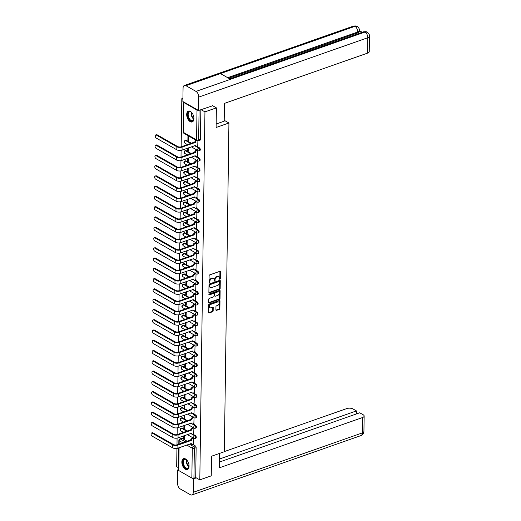 <?xml version="1.0" encoding="UTF-8"?>
<svg xmlns="http://www.w3.org/2000/svg" width="521" height="521" viewBox="0 0 521 521"><rect width="100%" height="100%" fill="white"/><g stroke="black" fill="none" stroke-linecap="round" stroke-linejoin="round"><path stroke-width="0.78" d="M219.51 278.917A0.508 0.352 119.7 0 0 220.305 278.644L220.396 271.773A0.723 0.501 119.7 0 0 219.842 271.324L209.683 274.893A0.723 0.501 119.7 0 0 209.11 275.733L209.019 282.603A0.508 0.352 119.7 0 0 209.344 282.063L209.357 281.177L209.82 281.438A2.318 1.602 119.7 0 1 211.656 278.735L212.503 278.435A2.318 1.602 119.7 0 1 213.623 278.494A2.318 1.602 119.7 0 1 214.274 279.875L214.261 280.76A0.508 0.352 119.7 0 0 215.056 280.487L215.069 279.595A2.318 1.602 119.7 0 1 216.899 276.892L217.745 276.592A2.318 1.602 119.7 0 1 218.866 276.651A2.318 1.602 119.7 0 1 219.523 278.032L219.51 278.917A0.508 0.352 119.7 0 0 219.842 278.377L219.934 271.506A0.723 0.501 119.7 0 0 219.908 271.304M209.019 282.603A0.508 0.352 119.7 0 0 209.807 282.33L209.82 281.438M214.261 280.78A0.508 0.352 119.7 0 0 214.593 280.22L214.606 279.334L215.069 279.595M187.391 431.017L182.278 428.099A1.478 0.834 -109.4 0 0 181.77 428.021L181.139 428.242A1.478 0.834 70.6 0 1 181.647 428.321L186.759 431.238M187.534 420.74L182.422 417.822A1.478 0.834 -109.4 0 0 181.914 417.744L181.282 417.966A1.478 0.834 70.6 0 1 181.79 418.044L186.902 420.961M187.677 410.463L182.565 407.546A1.478 0.834 -109.4 0 0 182.057 407.468L181.425 407.689A1.478 0.834 70.6 0 1 181.933 407.767L187.046 410.685M187.82 400.187L182.708 397.269A1.478 0.834 -109.4 0 0 182.2 397.191L181.569 397.412A1.478 0.834 70.6 0 1 182.076 397.49L187.189 400.408M187.964 389.91L182.851 386.992A1.478 0.834 -109.4 0 0 182.343 386.914L181.712 387.136A1.478 0.834 70.6 0 1 182.22 387.214L187.332 390.131M188.107 379.633L182.995 376.716A1.478 0.834 -109.4 0 0 182.487 376.637L181.855 376.859A1.478 0.834 70.6 0 1 182.363 376.937L187.475 379.855M188.25 369.356L183.138 366.439A1.478 0.834 -109.4 0 0 182.63 366.361L181.998 366.582A1.478 0.834 70.6 0 1 182.506 366.66L187.619 369.578M188.394 359.08L183.281 356.162A1.478 0.834 -109.4 0 0 182.773 356.084L182.142 356.305A1.478 0.834 70.6 0 1 182.65 356.384L187.762 359.301M188.537 348.803L183.425 345.885A1.478 0.834 -109.4 0 0 182.917 345.807L182.285 346.029A1.478 0.834 70.6 0 1 182.793 346.107L187.905 349.024M188.68 338.526L183.568 335.609A1.478 0.834 -109.4 0 0 183.06 335.531L182.428 335.752A1.478 0.834 70.6 0 1 182.936 335.83L188.048 338.748M188.823 328.25L183.711 325.332A1.478 0.834 -109.4 0 0 183.203 325.254L182.571 325.475A1.478 0.834 70.6 0 1 183.079 325.553L188.192 328.471M188.967 317.973L183.854 315.055A1.478 0.834 -109.4 0 0 183.346 314.977L182.715 315.198A1.478 0.834 70.6 0 1 183.223 315.277L188.335 318.194M189.11 307.696L183.998 304.778A1.478 0.834 -109.4 0 0 183.49 304.7L182.858 304.922A1.478 0.834 70.6 0 1 183.366 305L188.478 307.918M189.253 297.413L184.141 294.502A1.478 0.834 -109.4 0 0 183.639 294.424L183.001 294.645A1.478 0.834 70.6 0 1 183.509 294.723L188.622 297.641M189.397 287.136L184.284 284.219A1.478 0.834 -109.4 0 0 183.783 284.147L183.145 284.368A1.478 0.834 70.6 0 1 183.653 284.446L188.765 287.364M189.54 276.859L184.434 273.942A1.478 0.834 -109.4 0 0 183.926 273.87L183.294 274.092A1.478 0.834 70.6 0 1 183.796 274.17L188.908 277.087M189.683 266.583L184.577 263.665A1.478 0.834 -109.4 0 0 184.069 263.593L183.438 263.815A1.478 0.834 70.6 0 1 183.939 263.893L189.051 266.811M189.826 256.306L184.721 253.388A1.478 0.834 -109.4 0 0 184.213 253.317L183.581 253.538A1.478 0.834 70.6 0 1 184.082 253.616L189.195 256.534M189.97 246.029L184.864 243.112A1.478 0.834 -109.4 0 0 184.356 243.04L183.724 243.261A1.478 0.834 70.6 0 1 184.232 243.333L189.338 246.251M190.113 235.752L185.007 232.835A1.478 0.834 -109.4 0 0 184.499 232.763L183.867 232.985A1.478 0.834 70.6 0 1 184.375 233.056L189.481 235.974M190.256 225.476L185.15 222.558A1.478 0.834 -109.4 0 0 184.642 222.487L184.011 222.708A1.478 0.834 70.6 0 1 184.519 222.78L189.624 225.697M190.399 215.199L185.294 212.281A1.478 0.834 -109.4 0 0 184.786 212.21L184.154 212.431A1.478 0.834 70.6 0 1 184.662 212.503L189.768 215.42M190.543 204.922L185.437 202.005A1.478 0.834 -109.4 0 0 184.929 201.933L184.297 202.155A1.478 0.834 70.6 0 1 184.805 202.226L189.911 205.144M190.693 194.646L185.58 191.728A1.478 0.834 -109.4 0 0 185.072 191.656L184.441 191.878A1.478 0.834 70.6 0 1 184.948 191.949L190.054 194.867M190.836 184.369L185.723 181.451A1.478 0.834 -109.4 0 0 185.215 181.38L184.584 181.601A1.478 0.834 70.6 0 1 185.092 181.673L190.198 184.59M190.979 174.092L185.867 171.175A1.478 0.834 -109.4 0 0 185.359 171.103L184.727 171.324A1.478 0.834 70.6 0 1 185.235 171.396L190.341 174.314M191.122 163.815L186.01 160.898A1.478 0.834 -109.4 0 0 185.502 160.826L184.87 161.048A1.478 0.834 70.6 0 1 185.378 161.119L190.491 164.037M191.266 153.539L186.153 150.621A1.478 0.834 -109.4 0 0 185.645 150.549L185.014 150.771A1.478 0.834 70.6 0 1 185.522 150.843L190.634 153.76M191.409 143.262L186.297 140.344A1.478 0.834 -109.4 0 0 185.789 140.273L185.157 140.494A1.478 0.834 70.6 0 1 185.665 140.566L190.777 143.483M193.916 118.58A5.757 3.25 -109.4 0 0 192.093 112.985A5.757 3.25 -109.4 0 0 188.4 111.09A5.757 3.25 -109.4 0 0 186.7 114.464A5.757 3.25 -109.4 0 0 188.524 120.058A5.757 3.25 -109.4 0 0 192.216 121.953A5.757 3.25 -109.4 0 0 193.916 118.58M189.064 466.152A5.757 3.25 -109.4 0 0 187.241 460.557A5.757 3.25 -109.4 0 0 183.548 458.662A5.757 3.25 -109.4 0 0 181.849 462.029A5.757 3.25 -109.4 0 0 183.672 467.624A5.757 3.25 -109.4 0 0 187.365 469.519A5.757 3.25 -109.4 0 0 189.064 466.152M215.909 309.93A0.723 0.501 119.7 0 0 216.462 310.379L219.308 309.376A0.723 0.501 119.7 0 0 219.882 308.53L219.992 300.904A0.723 0.501 119.7 0 0 219.439 300.454L209.279 304.023A0.723 0.501 119.7 0 0 208.706 304.863L208.602 312.496A0.723 0.501 119.7 0 0 209.155 312.945L212.594 311.734A0.723 0.501 119.7 0 0 213.167 310.894L213.213 307.624A0.723 0.501 119.7 0 0 212.659 307.175L210.953 307.774A1.934 1.342 119.7 0 1 210.015 307.729A1.934 1.342 119.7 0 1 209.559 305.977A1.934 1.342 119.7 0 1 210.998 304.316L217.687 301.972A1.934 1.342 119.7 0 1 218.625 302.017A1.934 1.342 119.7 0 1 219.08 303.769A1.934 1.342 119.7 0 1 217.641 305.43L216.528 305.82A0.723 0.501 119.7 0 0 215.955 306.667L215.909 309.93M212.47 105.626L216.384 107.86L216.111 127.495L228.927 122.995L224.343 451.72L211.519 456.22L211.246 475.855L199.81 479.874L204.948 111.878L201.034 109.644M216.384 107.86L204.948 111.878M219.595 289.266A0.723 0.501 119.7 0 0 220.168 288.426L220.272 280.793A0.723 0.501 119.7 0 0 219.719 280.344L209.559 283.912A0.723 0.501 119.7 0 0 208.986 284.753L208.882 292.385A0.723 0.501 119.7 0 0 209.435 292.835L219.595 289.266L219.133 289.005A0.723 0.501 119.7 0 0 219.706 288.159L219.81 280.526A0.723 0.501 119.7 0 0 219.777 280.324M220.129 290.848L220.025 298.474A0.723 0.501 119.7 0 1 219.452 299.321L209.292 302.89A0.723 0.501 119.7 0 1 208.739 302.44L208.784 299.178A0.723 0.501 119.7 0 1 209.357 298.331L213.48 296.885A0.723 0.501 119.7 0 0 214.053 296.039L214.079 293.87A0.723 0.501 119.7 0 0 213.525 293.427L209.24 294.932A0.508 0.352 119.7 0 1 209.253 294.026L219.575 290.399A0.723 0.501 119.7 0 1 220.129 290.848L219.667 290.581L219.562 298.214L220.025 298.474M182.135 438.376L180.351 439.001A1.478 0.834 70.6 0 0 179.843 438.923L181.627 438.298A1.478 0.834 70.6 0 1 182.135 438.376L187.247 441.294M192.646 444.374L195.225 445.846L193.441 446.471A1.478 0.834 70.6 0 1 194.346 448.32L193.929 478.161A1.478 0.664 -179.2 0 1 191.858 478.037L178.768 470.567A1.478 0.664 -179.2 0 1 178.442 470.137L178.755 447.845M182.923 98.293L181.822 98.677L181.145 146.85M181.1 150.361L181.002 157.127M180.956 160.637L180.859 167.404M180.813 170.914L180.715 177.681M180.67 181.191L180.572 187.957M180.526 191.468L180.429 198.234M180.383 201.744L180.286 208.511M180.24 212.021L180.142 218.787M180.097 222.298L179.999 229.064M179.953 232.574L179.856 239.341M179.804 242.851L179.712 249.618M179.66 253.128L179.569 259.894M179.517 263.405L179.426 270.171M179.374 273.681L179.283 280.448M179.231 283.958L179.139 290.725M179.087 294.235L178.996 301.001M178.944 304.511L178.853 311.278M178.801 314.788L178.71 321.555M178.657 325.065L178.566 331.831M178.514 335.342L178.423 342.108M178.371 345.618L178.28 352.385M178.228 355.895L178.136 362.662M178.084 366.172L177.993 372.938M177.941 376.449L177.85 383.215M177.798 386.725L177.7 393.492M177.654 397.002L177.557 403.768M177.511 407.279L177.414 414.045M177.368 417.555L177.27 424.322M177.225 427.832L177.127 434.599M177.081 438.109L176.984 444.875M176.938 448.392L176.684 466.673L178.475 467.695M199.81 479.874L195.714 477.536L193.929 478.161M183.646 101.96A1.478 0.664 0.8 0 0 183.581 102.149A1.478 0.664 0.8 0 0 183.906 102.572L196.997 110.048A1.478 0.664 0.8 0 0 198.267 110.309M182.91 99.303L181.822 98.677M187.951 135.597L187.879 140.383L188.582 140.142M187.879 140.383L188.576 140.781L188.641 135.994M197.746 146.017L197.895 140.95M187.775 148.107L187.736 150.667L188.439 150.419M187.736 150.667L188.433 151.057L188.478 147.86M197.602 156.293L197.765 150.504M187.632 158.384L187.593 160.943L188.296 160.696M187.593 160.943L188.289 161.334L188.335 158.137M197.459 166.57L197.622 160.781M187.488 168.661L187.449 171.22L188.153 170.973M187.449 171.22L188.146 171.611L188.192 168.413M197.309 176.847L197.479 171.057M187.345 178.937L187.306 181.497L188.009 181.249M187.306 181.497L188.003 181.888L188.048 178.69M197.166 187.124L197.335 181.334M187.202 189.214L187.163 191.774L187.866 191.526M187.163 191.774L187.86 192.164L187.899 188.967M197.023 197.4L197.192 191.611M187.059 199.491L187.019 202.05L187.723 201.803M187.019 202.05L187.716 202.441L187.755 199.243M196.879 207.677L197.042 201.887M186.909 209.768L186.876 212.327L187.58 212.08M186.876 212.327L187.573 212.718L187.612 209.527M196.736 217.954L196.899 212.164M186.765 220.044L186.733 222.604L187.436 222.356M186.733 222.604L187.43 223.001L187.469 219.803M196.593 228.231L196.756 222.441M186.622 230.321L186.59 232.88L187.293 232.633M186.59 232.88L187.28 233.278L187.326 230.08M196.45 238.507L196.612 232.718M186.479 240.598L186.446 243.157L187.15 242.91M186.446 243.157L187.137 243.554L187.182 240.357M196.306 248.784L196.469 242.994M186.336 250.881L186.303 253.434L187.006 253.186M186.303 253.434L186.993 253.831L187.039 250.634M196.163 259.061L196.326 253.271M186.192 261.158L186.16 263.711L186.863 263.463M186.16 263.711L186.85 264.108L186.896 260.91M196.02 269.337L196.183 263.548M186.049 271.434L186.017 273.987L186.72 273.74M186.017 273.987L186.707 274.385L186.752 271.187M195.876 279.614L196.039 273.825M185.906 281.711L185.873 284.264L186.577 284.017M185.873 284.264L186.564 284.661L186.609 281.464M195.733 289.891L195.896 284.101M185.763 291.988L185.73 294.541L186.433 294.293M185.73 294.541L186.42 294.938L186.466 291.74M195.59 300.168L195.753 294.378M185.619 302.265L185.587 304.818L186.29 304.57M185.587 304.818L186.277 305.215L186.323 302.017M195.447 310.444L195.609 304.655M185.476 312.541L185.443 315.094L186.147 314.847M185.443 315.094L186.134 315.492L186.179 312.294M195.303 320.721L195.466 314.931M185.333 322.818L185.3 325.371L186.004 325.124M185.3 325.371L185.99 325.768L186.036 322.571M195.16 330.998L195.323 325.208M185.189 333.095L185.157 335.648L185.86 335.4M185.157 335.648L185.847 336.045L185.893 332.847M195.017 341.275L195.18 335.485M185.046 343.372L185.014 345.924L185.71 345.677M185.014 345.924L185.704 346.322L185.75 343.124M194.874 351.558L195.036 345.762M184.903 353.648L184.87 356.201L185.567 355.954M184.87 356.201L185.561 356.598L185.606 353.401M194.73 361.834L194.893 356.038M184.76 363.925L184.721 366.478L185.424 366.23M184.721 366.478L185.417 366.875L185.463 363.678M194.587 372.111L194.75 366.315M184.616 374.202L184.577 376.755L185.281 376.507M184.577 376.755L185.274 377.152L185.32 373.954M194.444 382.388L194.607 376.592M184.473 384.478L184.434 387.031L185.137 386.784M184.434 387.031L185.131 387.429L185.176 384.231M194.3 392.665L194.463 386.869M184.33 394.755L184.291 397.308L184.994 397.061M184.291 397.308L184.988 397.705L185.033 394.508M194.157 402.941L194.32 397.145M184.187 405.032L184.147 407.585L184.851 407.337M184.147 407.585L184.844 407.982L184.89 404.784M194.014 413.218L194.177 407.422M184.043 415.309L184.004 417.862L184.708 417.614M184.004 417.862L184.701 418.259L184.747 415.061M193.871 423.495L194.033 417.699M183.9 425.585L183.861 428.138L184.564 427.891M183.861 428.138L184.558 428.536L184.603 425.338M193.727 433.772L193.89 427.975M192.79 434.097L195.368 435.569L194.737 435.79A1.478 0.834 70.6 0 1 195.609 437.243A1.478 0.834 70.6 0 1 195.206 438.5L195.837 438.278A1.478 0.834 -109.4 0 0 196.241 437.021A1.478 0.834 -109.4 0 0 195.368 435.569M192.933 423.82L195.512 425.292L194.88 425.514A1.478 0.834 70.6 0 1 195.753 426.966A1.478 0.834 70.6 0 1 195.349 428.223L195.981 428.002A1.478 0.834 -109.4 0 0 196.384 426.745A1.478 0.834 -109.4 0 0 195.512 425.292M193.076 413.544L195.655 415.016L195.023 415.237A1.478 0.834 70.6 0 1 195.896 416.689A1.478 0.834 70.6 0 1 195.492 417.946L196.124 417.725A1.478 0.834 -109.4 0 0 196.528 416.468A1.478 0.834 -109.4 0 0 195.655 415.016M193.219 403.267L195.798 404.739L195.167 404.96A1.478 0.834 70.6 0 1 196.039 406.413A1.478 0.834 70.6 0 1 195.635 407.669L196.267 407.448A1.478 0.834 -109.4 0 0 196.671 406.191A1.478 0.834 -109.4 0 0 195.798 404.739M193.363 392.99L195.942 394.462L195.31 394.684A1.478 0.834 70.6 0 1 196.183 396.136A1.478 0.834 70.6 0 1 195.779 397.393L196.41 397.171A1.478 0.834 -109.4 0 0 196.814 395.914A1.478 0.834 -109.4 0 0 195.942 394.462M193.506 382.714L196.085 384.185L195.453 384.407A1.478 0.834 70.6 0 1 196.326 385.859A1.478 0.834 70.6 0 1 195.922 387.116L196.554 386.895A1.478 0.834 -109.4 0 0 196.958 385.638A1.478 0.834 -109.4 0 0 196.085 384.185M193.649 372.437L196.228 373.909L195.596 374.13A1.478 0.834 70.6 0 1 196.469 375.582A1.478 0.834 70.6 0 1 196.065 376.839L196.697 376.618A1.478 0.834 -109.4 0 0 197.101 375.361A1.478 0.834 -109.4 0 0 196.228 373.909M193.792 362.16L196.371 363.632L195.74 363.853A1.478 0.834 70.6 0 1 196.612 365.306A1.478 0.834 70.6 0 1 196.209 366.563L196.84 366.341A1.478 0.834 -109.4 0 0 197.244 365.084A1.478 0.834 -109.4 0 0 196.371 363.632M193.936 351.883L196.515 353.355L195.883 353.577A1.478 0.834 70.6 0 1 196.756 355.029A1.478 0.834 70.6 0 1 196.352 356.286L196.984 356.064A1.478 0.834 -109.4 0 0 197.387 354.808A1.478 0.834 -109.4 0 0 196.515 353.355M194.079 341.607L196.658 343.078L196.026 343.3A1.478 0.834 70.6 0 1 196.899 344.752A1.478 0.834 70.6 0 1 196.495 346.009L197.127 345.788A1.478 0.834 -109.4 0 0 197.531 344.531A1.478 0.834 -109.4 0 0 196.658 343.078M194.222 331.33L196.801 332.802L196.17 333.023A1.478 0.834 70.6 0 1 197.042 334.475A1.478 0.834 70.6 0 1 196.638 335.732L197.27 335.511A1.478 0.834 -109.4 0 0 197.674 334.248A1.478 0.834 -109.4 0 0 196.801 332.802M194.366 321.053L196.945 322.525L196.313 322.746A1.478 0.834 70.6 0 1 197.185 324.199A1.478 0.834 70.6 0 1 196.782 325.456L197.413 325.234A1.478 0.834 -109.4 0 0 197.817 323.971A1.478 0.834 -109.4 0 0 196.945 322.525M194.509 310.776L197.088 312.248L196.456 312.47A1.478 0.834 70.6 0 1 197.329 313.922A1.478 0.834 70.6 0 1 196.925 315.179L197.557 314.958A1.478 0.834 -109.4 0 0 197.96 313.694A1.478 0.834 -109.4 0 0 197.088 312.248M194.652 300.5L197.231 301.972L196.599 302.193A1.478 0.834 70.6 0 1 197.472 303.645A1.478 0.834 70.6 0 1 197.068 304.902L197.706 304.681A1.478 0.834 -109.4 0 0 198.104 303.417A1.478 0.834 -109.4 0 0 197.231 301.972M194.795 290.223L197.374 291.695L196.743 291.916A1.478 0.834 70.6 0 1 197.615 293.362A1.478 0.834 70.6 0 1 197.212 294.625L197.85 294.404A1.478 0.834 -109.4 0 0 198.247 293.141A1.478 0.834 -109.4 0 0 197.374 291.695M194.939 279.946L197.518 281.418L196.886 281.64A1.478 0.834 70.6 0 1 197.759 283.085A1.478 0.834 70.6 0 1 197.355 284.349L197.993 284.127A1.478 0.834 -109.4 0 0 198.39 282.864A1.478 0.834 -109.4 0 0 197.518 281.418M195.082 269.67L197.661 271.141L197.029 271.363A1.478 0.834 70.6 0 1 197.902 272.809A1.478 0.834 70.6 0 1 197.505 274.072L198.136 273.851A1.478 0.834 -109.4 0 0 198.54 272.587A1.478 0.834 -109.4 0 0 197.661 271.141M195.225 259.393L197.804 260.865L197.172 261.086A1.478 0.834 70.6 0 1 198.045 262.532A1.478 0.834 70.6 0 1 197.648 263.795L198.28 263.574A1.478 0.834 -109.4 0 0 198.683 262.31A1.478 0.834 -109.4 0 0 197.804 260.865M195.375 249.116L197.947 250.588L197.316 250.809A1.478 0.834 70.6 0 1 198.188 252.255A1.478 0.834 70.6 0 1 197.791 253.519L198.423 253.297A1.478 0.834 -109.4 0 0 198.827 252.034A1.478 0.834 -109.4 0 0 197.947 250.588M195.518 238.839L198.091 240.311L197.459 240.533A1.478 0.834 70.6 0 1 198.338 241.978A1.478 0.834 70.6 0 1 197.934 243.242L198.566 243.02A1.478 0.834 -109.4 0 0 198.97 241.757A1.478 0.834 -109.4 0 0 198.091 240.311M195.662 228.563L198.24 230.035L197.602 230.256A1.478 0.834 70.6 0 1 198.481 231.702A1.478 0.834 70.6 0 1 198.078 232.965L198.709 232.744A1.478 0.834 -109.4 0 0 199.113 231.48A1.478 0.834 -109.4 0 0 198.24 230.035M195.805 218.286L198.384 219.758L197.746 219.979A1.478 0.834 70.6 0 1 198.625 221.425A1.478 0.834 70.6 0 1 198.221 222.688L198.853 222.467A1.478 0.834 -109.4 0 0 199.256 221.204A1.478 0.834 -109.4 0 0 198.384 219.758M195.948 208.009L198.527 209.481L197.889 209.702A1.478 0.834 70.6 0 1 198.768 211.148A1.478 0.834 70.6 0 1 198.364 212.412L198.996 212.19A1.478 0.834 -109.4 0 0 199.4 210.927A1.478 0.834 -109.4 0 0 198.527 209.481M196.091 197.733L198.67 199.204L198.039 199.426A1.478 0.834 70.6 0 1 198.911 200.872A1.478 0.834 70.6 0 1 198.508 202.135L199.139 201.914A1.478 0.834 -109.4 0 0 199.543 200.65A1.478 0.834 -109.4 0 0 198.67 199.204M196.235 187.456L198.814 188.928L198.182 189.149A1.478 0.834 70.6 0 1 199.055 190.595A1.478 0.834 70.6 0 1 198.651 191.858L199.282 191.637A1.478 0.834 -109.4 0 0 199.686 190.373A1.478 0.834 -109.4 0 0 198.814 188.928M196.378 177.179L198.957 178.651L198.325 178.872A1.478 0.834 70.6 0 1 199.198 180.318A1.478 0.834 70.6 0 1 198.794 181.582L199.426 181.36A1.478 0.834 -109.4 0 0 199.83 180.097A1.478 0.834 -109.4 0 0 198.957 178.651M196.521 166.902L199.1 168.374L198.468 168.596A1.478 0.834 70.6 0 1 199.341 170.041A1.478 0.834 70.6 0 1 198.937 171.305L199.569 171.083A1.478 0.834 -109.4 0 0 199.973 169.82A1.478 0.834 -109.4 0 0 199.1 168.374M196.664 156.626L199.243 158.097L198.612 158.319A1.478 0.834 70.6 0 1 199.484 159.765A1.478 0.834 70.6 0 1 199.081 161.028L199.712 160.807A1.478 0.834 -109.4 0 0 200.116 159.543A1.478 0.834 -109.4 0 0 199.243 158.097M196.808 146.349L199.387 147.821L198.755 148.042A1.478 0.834 70.6 0 1 199.628 149.488A1.478 0.834 70.6 0 1 199.224 150.751L199.856 150.53A1.478 0.834 -109.4 0 0 200.259 149.266A1.478 0.834 -109.4 0 0 199.387 147.821M228.927 122.995L224.206 120.299M183.757 435.862L183.718 438.415L184.421 438.168M193.584 444.048L193.747 438.252M183.718 438.415L184.414 438.812L184.46 435.615M195.714 477.536L196.13 447.695A1.478 0.834 -109.4 0 0 195.225 445.846M200.852 109.71L200.435 139.387A1.478 0.834 70.6 0 1 199.999 140.253L198.214 140.878A1.478 0.834 70.6 0 0 198.651 140.012L199.068 110.335M218.866 276.651L218.403 276.39A2.318 1.602 119.7 0 0 217.283 276.332L217.745 276.592M214.606 279.334A2.318 1.602 119.7 0 1 216.436 276.631L217.283 276.332M213.623 278.494L213.161 278.234A2.318 1.602 119.7 0 0 212.04 278.175L212.503 278.435M209.357 281.177A2.318 1.602 119.7 0 1 211.194 278.475L212.04 278.175M208.908 292.587A0.723 0.501 119.7 0 0 208.973 292.568L219.133 289.005M219.471 281.783A0.508 0.352 119.7 0 0 219.08 281.464L210.165 284.596A0.508 0.352 119.7 0 0 209.768 285.189L209.755 286.127A2.318 1.602 119.7 0 0 210.412 287.507A2.318 1.602 119.7 0 0 211.533 287.559L217.622 285.423A2.318 1.602 119.7 0 0 219.458 282.721L219.471 281.783M219.002 281.418A0.508 0.352 119.7 0 0 218.618 281.203L219.08 281.464M210.412 287.507L209.95 287.24A2.318 1.602 119.7 0 1 209.292 285.866L209.305 284.928A0.508 0.352 119.7 0 1 209.702 284.336L218.618 281.203M208.771 302.642A0.723 0.501 119.7 0 0 208.83 302.623L218.989 299.061A0.723 0.501 119.7 0 0 219.562 298.214M213.877 293.44L213.415 293.18A0.723 0.501 119.7 0 0 213.063 293.16L208.849 294.639M217.752 295.381A1.934 1.342 119.7 0 0 219.191 293.727A1.934 1.342 119.7 0 0 218.735 291.968A1.934 1.342 119.7 0 0 217.798 291.923L215.447 292.75A0.723 0.501 119.7 0 0 214.873 293.597L214.841 295.759A0.723 0.501 119.7 0 0 215.394 296.208L217.752 295.381M218.735 291.968L218.273 291.708A1.934 1.342 119.7 0 0 217.335 291.662L217.798 291.923M215.049 296.195L214.58 295.928A0.723 0.501 119.7 0 1 214.378 295.498L214.411 293.33A0.723 0.501 119.7 0 1 214.984 292.489L217.335 291.662M218.625 302.017L218.162 301.75A1.934 1.342 119.7 0 0 217.224 301.705L217.687 301.972M210.015 307.729L209.553 307.468A1.934 1.342 119.7 0 1 209.097 305.71A1.934 1.342 119.7 0 1 210.536 304.056L217.224 301.705M208.628 312.698A0.723 0.501 119.7 0 0 208.693 312.678L212.132 311.473A0.723 0.501 119.7 0 0 212.705 310.627L212.75 307.364A0.723 0.501 119.7 0 0 212.724 307.156M215.935 310.132A0.723 0.501 119.7 0 0 216 310.112L218.846 309.116A0.723 0.501 119.7 0 0 219.419 308.269L219.53 300.637A0.723 0.501 119.7 0 0 219.497 300.435M156.293 135.037A1.7 0.957 -109.4 0 0 155.707 134.952A1.7 0.957 -109.4 0 0 155.245 136.404A1.7 0.957 -109.4 0 0 156.248 138.072L176.808 149.807L176.853 146.779L156.293 135.037L157.042 134.776L177.596 146.512A2.768 1.244 0.8 0 0 181.49 146.746L194.887 141.946A1.478 1.022 -60.3 0 1 196.046 140.221M155.707 134.952L156.456 134.692A1.7 0.957 70.6 0 1 157.042 134.776M194.88 142.044L195.486 142.383L182.09 147.091A3.725 1.68 -179.2 0 1 176.853 146.779M196.651 140.566A1.478 1.022 119.7 0 0 195.486 142.285L195.486 142.383M176.808 149.807A3.725 1.68 -179.2 0 0 182.05 150.12L195.44 145.515A1.478 1.022 119.7 0 0 195.857 146.394L195.258 146.049A1.478 1.022 -60.3 0 1 194.906 145.606M195.857 146.394A1.478 1.022 119.7 0 0 196.573 146.427L197.824 145.991M216.163 123.998L224.199 121.178L224.447 103.392L367.585 53.116L367.8 37.733L198.794 97.095L198.605 110.498L212.685 105.75M198.794 97.095A4.539 2.559 -109.4 0 0 196 91.416L230.497 79.303L220.461 73.572L185.964 85.691L196 91.416M185.964 85.691A4.539 2.559 -109.4 0 0 184.408 85.457A4.539 2.559 -109.4 0 0 183.066 88.114L182.878 101.523L198.605 110.498M362.238 32.276L359.392 30.648M369.454 36.216C369.623 34.738 368.861 33.39 367.162 32.172L365.013 32.061A4.539 2.559 -109.4 0 1 367.8 37.733A4.428 1.993 0.8 0 0 369.454 36.216L369.239 51.599A4.428 1.993 -179.2 0 1 367.585 53.116M357.732 32.882L357.738 31.996L359.392 30.472L359.379 31.358A4.428 1.993 -179.2 0 1 357.732 32.882L228.615 78.228M227.651 77.681L357.738 31.996A4.539 2.559 -109.4 0 0 354.977 26.33L357.139 26.454C358.8 27.646 359.549 28.987 359.392 30.472M219.556 453.4L219.354 467.825L362.499 417.555A4.428 1.993 0.8 0 0 364.146 416.032A4.428 1.993 0.8 0 0 363.17 414.755L359.724 412.788L219.439 462.062M191.93 494.95A4.539 2.559 -109.4 0 0 193.271 492.293L362.284 432.938A4.428 1.993 0.8 0 0 363.932 431.414C363.43 432.515 364.908 433.023 360.942 435.595L191.93 494.95A4.539 2.559 -109.4 0 1 190.373 494.722L180.338 488.991A4.539 2.559 -109.4 0 1 177.55 483.312L177.733 469.909L178.449 469.655M193.271 492.293L193.46 478.884L192.249 478.193M178.521 470.359L177.733 469.909M356.397 413.961L356.442 410.913L352.997 408.946A4.428 1.993 0.8 0 0 346.771 408.575L224.343 451.57M356.442 410.913L219.478 459.014M193.46 478.884L196.319 477.881M193.884 117.779A4.982 2.807 70.6 0 1 193.786 119.153A4.982 2.807 70.6 0 1 190.706 120.807A4.982 2.807 70.6 0 1 187.645 114.574A4.982 2.807 70.6 0 1 190.829 111.911A4.982 2.807 70.6 0 1 191.376 112.289A4.982 2.807 70.6 0 1 192.314 113.304M191.494 112.399A4.611 2.598 -109.4 0 0 191.116 112.139A4.611 2.598 -109.4 0 0 189.527 111.904A4.611 2.598 -109.4 0 0 188.27 115.844A4.611 2.598 -109.4 0 0 190.999 120.377A4.611 2.598 -109.4 0 0 192.581 120.611A4.611 2.598 -109.4 0 0 193.812 118.996M188.778 110.999A5.718 3.224 -109.4 0 0 187.326 115.942A5.718 3.224 -109.4 0 0 190.699 121.465A5.718 3.224 -109.4 0 0 192.562 121.784M189.032 465.344A4.982 2.807 70.6 0 1 188.934 466.725A4.982 2.807 70.6 0 1 185.854 468.372A4.982 2.807 70.6 0 1 182.793 462.147A4.982 2.807 70.6 0 1 185.977 459.483A4.982 2.807 70.6 0 1 186.518 459.861A4.982 2.807 70.6 0 1 187.462 460.877M186.642 459.965A4.611 2.598 -109.4 0 0 186.257 459.711A4.611 2.598 -109.4 0 0 184.675 459.476A4.611 2.598 -109.4 0 0 183.412 463.416A4.611 2.598 -109.4 0 0 186.147 467.943A4.611 2.598 -109.4 0 0 187.729 468.177A4.611 2.598 -109.4 0 0 188.96 466.562M183.92 458.571A5.718 3.224 -109.4 0 0 182.474 463.508A5.718 3.224 -109.4 0 0 185.841 469.037A5.718 3.224 -109.4 0 0 187.71 469.356M156.15 145.313A1.7 0.957 -109.4 0 0 155.564 145.229A1.7 0.957 -109.4 0 0 155.102 146.681A1.7 0.957 -109.4 0 0 156.105 148.348L176.665 160.084L176.71 157.055L156.15 145.313L156.899 145.053L177.453 156.788A2.768 1.244 0.8 0 0 181.347 157.023L194.743 152.223A1.478 1.022 -60.3 0 1 195.909 150.497L197.055 150.1M155.564 145.229L156.313 144.968A1.7 0.957 70.6 0 1 156.899 145.053M194.737 152.321L195.342 152.66L181.946 157.368A3.725 1.68 -179.2 0 1 176.71 157.055M197.654 150.439L196.508 150.843A1.478 1.022 119.7 0 0 195.342 152.562L195.342 152.66M176.665 160.084A3.725 1.68 -179.2 0 0 181.907 160.396L195.297 155.792A1.478 1.022 119.7 0 0 195.714 156.671L195.115 156.326A1.478 1.022 -60.3 0 1 194.763 155.883M195.714 156.671A1.478 1.022 119.7 0 0 196.43 156.704L197.68 156.267M156.007 155.59A1.7 0.957 -109.4 0 0 155.421 155.505A1.7 0.957 -109.4 0 0 154.958 156.958A1.7 0.957 -109.4 0 0 155.961 158.625L176.521 170.36L176.567 167.332L156.007 155.59L156.756 155.33L177.309 167.065A2.768 1.244 0.8 0 0 181.204 167.3L194.6 162.5A1.478 1.022 -60.3 0 1 195.766 160.774L196.912 160.377M155.421 155.505L156.17 155.245A1.7 0.957 70.6 0 1 156.756 155.33M194.594 162.598L195.199 162.936L181.803 167.645A3.725 1.68 -179.2 0 1 176.567 167.332M197.511 160.715L196.365 161.119A1.478 1.022 119.7 0 0 195.199 162.839L195.199 162.936M176.521 170.36A3.725 1.68 -179.2 0 0 181.757 170.673L195.154 166.069A1.478 1.022 119.7 0 0 195.57 166.948L194.971 166.603A1.478 1.022 -60.3 0 1 194.62 166.16M195.57 166.948A1.478 1.022 119.7 0 0 196.287 166.98L197.537 166.544M155.864 165.867A1.7 0.957 -109.4 0 0 155.278 165.782A1.7 0.957 -109.4 0 0 154.815 167.234A1.7 0.957 -109.4 0 0 155.818 168.902L176.378 180.637L176.424 177.609L155.864 165.867L156.613 165.606L177.166 177.342A2.768 1.244 0.8 0 0 181.061 177.576L194.457 172.777A1.478 1.022 -60.3 0 1 195.622 171.051L196.769 170.654M155.278 165.782L156.026 165.522A1.7 0.957 70.6 0 1 156.613 165.606M194.45 172.874L195.056 173.213L181.66 177.921A3.725 1.68 -179.2 0 1 176.424 177.609M197.368 170.992L196.222 171.396A1.478 1.022 119.7 0 0 195.056 173.115L195.056 173.213M176.378 180.637A3.725 1.68 -179.2 0 0 181.614 180.95L195.01 176.345A1.478 1.022 119.7 0 0 195.427 177.225L194.828 176.88A1.478 1.022 -60.3 0 1 194.476 176.437M195.427 177.225A1.478 1.022 119.7 0 0 196.143 177.257L197.394 176.821M155.72 176.144A1.7 0.957 -109.4 0 0 155.134 176.059A1.7 0.957 -109.4 0 0 154.672 177.511A1.7 0.957 -109.4 0 0 155.675 179.178L176.235 190.914L176.274 187.886L155.72 176.144L156.463 175.883L177.023 187.619A2.768 1.244 0.8 0 0 180.917 187.853L194.313 183.053A1.478 1.022 -60.3 0 1 195.479 181.328L196.625 180.93M155.134 176.059L155.883 175.798A1.7 0.957 70.6 0 1 156.463 175.883M194.307 183.151L194.913 183.49L181.516 188.198A3.725 1.68 -179.2 0 1 176.274 187.886M197.225 181.269L196.078 181.673A1.478 1.022 119.7 0 0 194.913 183.392L194.913 183.49M176.235 190.914A3.725 1.68 -179.2 0 0 181.471 191.227L194.867 186.622A1.478 1.022 119.7 0 0 195.284 187.501L194.685 187.156A1.478 1.022 -60.3 0 1 194.333 186.713M195.284 187.501A1.478 1.022 119.7 0 0 196 187.534L197.251 187.098M155.577 186.42A1.7 0.957 -109.4 0 0 154.991 186.336A1.7 0.957 -109.4 0 0 154.529 187.788A1.7 0.957 -109.4 0 0 155.532 189.455L176.091 201.191L176.131 198.162L155.577 186.42L156.32 186.16L176.88 197.895A2.768 1.244 0.8 0 0 180.774 198.13L194.164 193.33A1.478 1.022 -60.3 0 1 195.336 191.604L196.482 191.207M154.991 186.336L155.74 186.075A1.7 0.957 70.6 0 1 156.32 186.16M194.164 193.428L194.769 193.773L181.373 198.475A3.725 1.68 -179.2 0 1 176.131 198.162M197.081 191.546L195.935 191.949A1.478 1.022 119.7 0 0 194.769 193.669L194.769 193.773M176.091 201.191A3.725 1.68 -179.2 0 0 181.328 201.503L194.724 196.899A1.478 1.022 119.7 0 0 195.141 197.778L194.541 197.433A1.478 1.022 -60.3 0 1 194.19 196.99M195.141 197.778A1.478 1.022 119.7 0 0 195.857 197.811L197.107 197.374M155.434 196.697A1.7 0.957 -109.4 0 0 154.848 196.612A1.7 0.957 -109.4 0 0 154.385 198.065A1.7 0.957 -109.4 0 0 155.388 199.732L175.948 211.467L175.987 208.439L155.434 196.697L156.176 196.437L176.736 208.172A2.768 1.244 0.8 0 0 180.631 208.407L194.02 203.607A1.478 1.022 -60.3 0 1 195.193 201.881L196.339 201.484M154.848 196.612L155.597 196.352A1.7 0.957 70.6 0 1 156.176 196.437M194.02 203.704L194.626 204.05L181.23 208.752A3.725 1.68 -179.2 0 1 175.987 208.439M196.938 201.822L195.792 202.226A1.478 1.022 119.7 0 0 194.626 203.945L194.626 204.05M175.948 211.467A3.725 1.68 -179.2 0 0 181.184 211.78L194.58 207.176A1.478 1.022 119.7 0 0 194.997 208.055L194.398 207.71A1.478 1.022 -60.3 0 1 194.046 207.267M194.997 208.055A1.478 1.022 119.7 0 0 195.714 208.087L196.964 207.651M155.291 206.98A1.7 0.957 -109.4 0 0 154.704 206.889A1.7 0.957 -109.4 0 0 154.242 208.341A1.7 0.957 -109.4 0 0 155.245 210.009L175.805 221.744L175.844 218.716L155.291 206.98L156.033 206.713L176.593 218.449A2.768 1.244 0.8 0 0 180.481 218.683L193.877 213.884A1.478 1.022 -60.3 0 1 195.049 212.158L196.189 211.76M154.704 206.889L155.453 206.629A1.7 0.957 70.6 0 1 156.033 206.713M193.877 213.981L194.483 214.326L181.087 219.028A3.725 1.68 -179.2 0 1 175.844 218.716M196.795 212.099L195.649 212.503A1.478 1.022 119.7 0 0 194.483 214.222L194.483 214.326M175.805 221.744A3.725 1.68 -179.2 0 0 181.041 222.057L194.437 217.452A1.478 1.022 119.7 0 0 194.854 218.332L194.255 217.986A1.478 1.022 -60.3 0 1 193.903 217.544M194.854 218.332A1.478 1.022 119.7 0 0 195.57 218.364L196.821 217.928M155.147 217.257A1.7 0.957 -109.4 0 0 154.561 217.166A1.7 0.957 -109.4 0 0 154.099 218.618A1.7 0.957 -109.4 0 0 155.102 220.285L175.662 232.021L175.701 228.993L155.147 217.257L155.89 216.99L176.45 228.726A2.768 1.244 0.8 0 0 180.338 228.96L193.734 224.16A1.478 1.022 -60.3 0 1 194.906 222.434L196.046 222.037M154.561 217.166L155.31 216.905A1.7 0.957 70.6 0 1 155.89 216.99M193.734 224.258L194.333 224.603L180.943 229.305A3.725 1.68 -179.2 0 1 175.701 228.993M196.651 222.376L195.505 222.78A1.478 1.022 119.7 0 0 194.34 224.499L194.333 224.603M175.662 232.021A3.725 1.68 -179.2 0 0 180.898 232.333L194.294 227.729A1.478 1.022 119.7 0 0 194.711 228.608L194.112 228.263A1.478 1.022 -60.3 0 1 193.753 227.82M194.711 228.608A1.478 1.022 119.7 0 0 195.421 228.641L196.678 228.205M155.004 227.534A1.7 0.957 -109.4 0 0 154.418 227.443A1.7 0.957 -109.4 0 0 153.956 228.895A1.7 0.957 -109.4 0 0 154.958 230.562L175.518 242.298L175.557 239.269L155.004 227.534L155.746 227.267L176.306 239.002A2.768 1.244 0.8 0 0 180.194 239.237L193.591 234.437A1.478 1.022 -60.3 0 1 194.763 232.711L195.903 232.314M154.418 227.443L155.167 227.182A1.7 0.957 70.6 0 1 155.746 227.267M193.591 234.535L194.19 234.88L180.8 239.582A3.725 1.68 -179.2 0 1 175.557 239.269M196.508 232.653L195.362 233.056A1.478 1.022 119.7 0 0 194.196 234.776L194.19 234.88M175.518 242.298A3.725 1.68 -179.2 0 0 180.754 242.61L194.151 238.006A1.478 1.022 119.7 0 0 194.567 238.885L193.968 238.54A1.478 1.022 -60.3 0 1 193.61 238.097M194.567 238.885A1.478 1.022 119.7 0 0 195.277 238.918L196.534 238.481M154.861 237.81A1.7 0.957 -109.4 0 0 154.275 237.719A1.7 0.957 -109.4 0 0 153.812 239.172A1.7 0.957 -109.4 0 0 154.815 240.839L175.375 252.574L175.414 249.546L154.861 237.81L155.603 237.543L176.163 249.279A2.768 1.244 0.8 0 0 180.051 249.513L193.447 244.714A1.478 1.022 -60.3 0 1 194.62 242.988L195.759 242.591M154.275 237.719L155.024 237.459A1.7 0.957 70.6 0 1 155.603 237.543M193.447 244.811L194.046 245.157L180.657 249.859A3.725 1.68 -179.2 0 1 175.414 249.546M196.365 242.929L195.219 243.333A1.478 1.022 119.7 0 0 194.053 245.052L194.046 245.157M175.375 252.574A3.725 1.68 -179.2 0 0 180.611 252.887L194.007 248.283A1.478 1.022 119.7 0 0 194.424 249.162L193.825 248.817A1.478 1.022 -60.3 0 1 193.467 248.374M194.424 249.162A1.478 1.022 119.7 0 0 195.134 249.194L196.391 248.758M154.711 248.087A1.7 0.957 -109.4 0 0 154.131 247.996A1.7 0.957 -109.4 0 0 153.669 249.448A1.7 0.957 -109.4 0 0 154.672 251.115L175.232 262.851L175.271 259.823L154.711 248.087L155.46 247.82L176.02 259.556A2.768 1.244 0.8 0 0 179.908 259.79L193.304 254.99A1.478 1.022 -60.3 0 1 194.476 253.265L195.616 252.867M154.131 247.996L154.88 247.735A1.7 0.957 70.6 0 1 155.46 247.82M193.304 255.088L193.903 255.433L180.513 260.135A3.725 1.68 -179.2 0 1 175.271 259.823M196.222 253.206L195.075 253.61A1.478 1.022 119.7 0 0 193.91 255.329L193.903 255.433M175.232 262.851A3.725 1.68 -179.2 0 0 180.468 263.164L193.864 258.559A1.478 1.022 119.7 0 0 194.281 259.438L193.682 259.093A1.478 1.022 -60.3 0 1 193.324 258.65M194.281 259.438A1.478 1.022 119.7 0 0 194.991 259.471L196.248 259.035M154.568 258.364A1.7 0.957 -109.4 0 0 153.988 258.273A1.7 0.957 -109.4 0 0 153.526 259.725A1.7 0.957 -109.4 0 0 154.529 261.392L175.089 273.128L175.128 270.099L154.568 258.364L155.317 258.097L175.877 269.839A2.768 1.244 0.8 0 0 179.765 270.067L193.161 265.267A1.478 1.022 -60.3 0 1 194.333 263.541L195.473 263.144M153.988 258.273L154.737 258.012A1.7 0.957 70.6 0 1 155.317 258.097M193.161 265.365L193.76 265.71L180.37 270.412A3.725 1.68 -179.2 0 1 175.128 270.099M196.078 263.483L194.932 263.887A1.478 1.022 119.7 0 0 193.766 265.612L193.76 265.71M175.089 273.128A3.725 1.68 -179.2 0 0 180.325 273.44L193.721 268.836A1.478 1.022 119.7 0 0 194.138 269.715L193.532 269.37A1.478 1.022 -60.3 0 1 193.18 268.927M194.138 269.715A1.478 1.022 119.7 0 0 194.847 269.748L196.104 269.311M154.424 268.641A1.7 0.957 -109.4 0 0 153.845 268.549A1.7 0.957 -109.4 0 0 153.382 270.002A1.7 0.957 -109.4 0 0 154.385 271.669L174.945 283.404L174.984 280.376L154.424 268.641L155.173 268.374L175.733 280.116A2.768 1.244 0.8 0 0 179.621 280.344L193.017 275.544A1.478 1.022 -60.3 0 1 194.19 273.825L195.329 273.421M153.845 268.549L154.594 268.289A1.7 0.957 70.6 0 1 155.173 268.374M193.017 275.642L193.617 275.987L180.227 280.689A3.725 1.68 -179.2 0 1 174.984 280.376M195.935 273.766L194.789 274.163A1.478 1.022 119.7 0 0 193.623 275.889L193.617 275.987M174.945 283.404A3.725 1.68 -179.2 0 0 180.181 283.717L193.578 279.113A1.478 1.022 119.7 0 0 193.994 279.992L193.389 279.647A1.478 1.022 -60.3 0 1 193.037 279.204M193.994 279.992A1.478 1.022 119.7 0 0 194.704 280.031L195.961 279.588M154.281 278.917A1.7 0.957 -109.4 0 0 153.702 278.826A1.7 0.957 -109.4 0 0 153.239 280.278A1.7 0.957 -109.4 0 0 154.242 281.946L174.802 293.681L174.841 290.653L154.281 278.917L155.03 278.65L175.59 290.392A2.768 1.244 0.8 0 0 179.478 290.62L192.874 285.821A1.478 1.022 -60.3 0 1 194.046 284.101L195.186 283.698M153.702 278.826L154.45 278.566A1.7 0.957 70.6 0 1 155.03 278.65M192.874 285.918L193.473 286.263L180.084 290.965A3.725 1.68 -179.2 0 1 174.841 290.653M195.792 284.043L194.646 284.44A1.478 1.022 119.7 0 0 193.473 286.166L193.473 286.263M174.802 293.681A3.725 1.68 -179.2 0 0 180.038 293.994L193.434 289.389A1.478 1.022 119.7 0 0 193.851 290.269L193.245 289.923A1.478 1.022 -60.3 0 1 192.894 289.481M193.851 290.269A1.478 1.022 119.7 0 0 194.561 290.308L195.818 289.865M154.138 289.194A1.7 0.957 -109.4 0 0 153.558 289.103A1.7 0.957 -109.4 0 0 153.096 290.555A1.7 0.957 -109.4 0 0 154.099 292.222L174.659 303.958L174.698 300.93L154.138 289.194L154.887 288.927L175.447 300.669A2.768 1.244 0.8 0 0 179.335 300.897L192.731 296.097A1.478 1.022 -60.3 0 1 193.897 294.378L195.043 293.974M153.558 289.103L154.301 288.842A1.7 0.957 70.6 0 1 154.887 288.927M192.731 296.195L193.33 296.54L179.94 301.242A3.725 1.68 -179.2 0 1 174.698 300.93M195.649 294.319L194.502 294.717A1.478 1.022 119.7 0 0 193.33 296.442L193.33 296.54M174.659 303.958A3.725 1.68 -179.2 0 0 179.895 304.271L193.291 299.666A1.478 1.022 119.7 0 0 193.708 300.545L193.102 300.2A1.478 1.022 -60.3 0 1 192.75 299.757M193.708 300.545A1.478 1.022 119.7 0 0 194.418 300.584L195.675 300.142M153.995 299.471A1.7 0.957 -109.4 0 0 153.415 299.386A1.7 0.957 -109.4 0 0 152.953 300.832A1.7 0.957 -109.4 0 0 153.956 302.499L174.515 314.235L174.555 311.206L153.995 299.471L154.744 299.204L175.303 310.946A2.768 1.244 0.8 0 0 179.191 311.174L192.588 306.374A1.478 1.022 -60.3 0 1 193.753 304.655L194.9 304.251M153.415 299.386L154.157 299.119A1.7 0.957 70.6 0 1 154.744 299.204M192.588 306.472L193.187 306.817L179.791 311.519A3.725 1.68 -179.2 0 1 174.555 311.206M195.499 304.596L194.359 304.993A1.478 1.022 119.7 0 0 193.187 306.719L193.187 306.817M174.515 314.235A3.725 1.68 -179.2 0 0 179.752 314.547L193.141 309.943A1.478 1.022 119.7 0 0 193.565 310.822L192.959 310.477A1.478 1.022 -60.3 0 1 192.607 310.034M193.565 310.822A1.478 1.022 119.7 0 0 194.274 310.861L195.531 310.418M153.851 309.748A1.7 0.957 -109.4 0 0 153.272 309.663A1.7 0.957 -109.4 0 0 152.809 311.109A1.7 0.957 -109.4 0 0 153.812 312.776L174.372 324.511L174.411 321.483L153.851 309.748L154.6 309.481L175.16 321.223A2.768 1.244 0.8 0 0 179.048 321.45L192.444 316.651A1.478 1.022 -60.3 0 1 193.61 314.931L194.756 314.528M153.272 309.663L154.014 309.396A1.7 0.957 70.6 0 1 154.6 309.481M192.444 316.748L193.044 317.094L179.647 321.796A3.725 1.68 -179.2 0 1 174.411 321.483M195.355 314.873L194.216 315.27A1.478 1.022 119.7 0 0 193.044 316.996L193.044 317.094M174.372 324.511A3.725 1.68 -179.2 0 0 179.608 324.824L192.998 320.22A1.478 1.022 119.7 0 0 193.421 321.099L192.816 320.754A1.478 1.022 -60.3 0 1 192.464 320.311M193.421 321.099A1.478 1.022 119.7 0 0 194.131 321.138L195.388 320.695M153.708 320.024A1.7 0.957 -109.4 0 0 153.128 319.94A1.7 0.957 -109.4 0 0 152.66 321.385A1.7 0.957 -109.4 0 0 153.669 323.053L174.229 334.788L174.268 331.76L153.708 320.024L154.457 319.757L175.017 331.499A2.768 1.244 0.8 0 0 178.905 331.727L192.301 326.928A1.478 1.022 -60.3 0 1 193.467 325.208L194.613 324.804M153.128 319.94L153.871 319.673A1.7 0.957 70.6 0 1 154.457 319.757M192.301 327.025L192.9 327.37L179.504 332.072A3.725 1.68 -179.2 0 1 174.268 331.76M195.212 325.15L194.072 325.547A1.478 1.022 119.7 0 0 192.9 327.273L192.9 327.37M174.229 334.788A3.725 1.68 -179.2 0 0 179.465 335.101L192.855 330.496A1.478 1.022 119.7 0 0 193.278 331.376L192.672 331.03A1.478 1.022 -60.3 0 1 192.321 330.588M193.278 331.376A1.478 1.022 119.7 0 0 193.988 331.415L195.245 330.972M153.565 330.301A1.7 0.957 -109.4 0 0 152.985 330.216A1.7 0.957 -109.4 0 0 152.516 331.662A1.7 0.957 -109.4 0 0 153.526 333.329L174.079 345.065L174.125 342.037L153.565 330.301L154.314 330.034L174.874 341.776A2.768 1.244 0.8 0 0 178.762 342.004L192.158 337.204A1.478 1.022 -60.3 0 1 193.324 335.485L194.47 335.081M152.985 330.216L153.728 329.949A1.7 0.957 70.6 0 1 154.314 330.034M192.158 337.302L192.757 337.647L179.361 342.349A3.725 1.68 -179.2 0 1 174.125 342.037M195.069 335.426L193.929 335.824A1.478 1.022 119.7 0 0 192.757 337.549L192.757 337.647M174.079 345.065A3.725 1.68 -179.2 0 0 179.322 345.377L192.711 340.773A1.478 1.022 119.7 0 0 193.135 341.652L192.529 341.307A1.478 1.022 -60.3 0 1 192.177 340.864M193.135 341.652A1.478 1.022 119.7 0 0 193.845 341.691L195.101 341.248M153.421 340.578A1.7 0.957 -109.4 0 0 152.842 340.493A1.7 0.957 -109.4 0 0 152.373 341.939A1.7 0.957 -109.4 0 0 153.382 343.606L173.936 355.342L173.981 352.313L153.421 340.578L154.17 340.317L174.73 352.053A2.768 1.244 0.8 0 0 178.618 352.281L192.015 347.481A1.478 1.022 -60.3 0 1 193.18 345.762L194.326 345.358M152.842 340.493L153.584 340.226A1.7 0.957 70.6 0 1 154.17 340.317M192.015 347.579L192.614 347.924L179.217 352.626A3.725 1.68 -179.2 0 1 173.981 352.313M194.926 345.703L193.786 346.1A1.478 1.022 119.7 0 0 192.614 347.826L192.614 347.924M173.936 355.342A3.725 1.68 -179.2 0 0 179.178 355.661L192.568 351.05A1.478 1.022 119.7 0 0 192.991 351.929L192.386 351.584A1.478 1.022 -60.3 0 1 192.034 351.141M192.991 351.929A1.478 1.022 119.7 0 0 193.701 351.968L194.958 351.525M153.278 350.854A1.7 0.957 -109.4 0 0 152.699 350.77A1.7 0.957 -109.4 0 0 152.23 352.216A1.7 0.957 -109.4 0 0 153.239 353.883L173.793 365.618L173.838 362.59L153.278 350.854L154.027 350.594L174.587 362.329A2.768 1.244 0.8 0 0 178.475 362.564L191.871 357.758A1.478 1.022 -60.3 0 1 193.037 356.038L194.183 355.635M152.699 350.77L153.441 350.503A1.7 0.957 70.6 0 1 154.027 350.594M191.871 357.855L192.47 358.201L179.074 362.903A3.725 1.68 -179.2 0 1 173.838 362.59M194.782 355.98L193.643 356.377A1.478 1.022 119.7 0 0 192.47 358.103L192.47 358.201M173.793 365.618A3.725 1.68 -179.2 0 0 179.035 365.937L192.425 361.327A1.478 1.022 119.7 0 0 192.848 362.206L192.242 361.861A1.478 1.022 -60.3 0 1 191.891 361.418M192.848 362.206A1.478 1.022 119.7 0 0 193.558 362.245L194.815 361.802M153.135 361.131A1.7 0.957 -109.4 0 0 152.549 361.046A1.7 0.957 -109.4 0 0 152.086 362.492A1.7 0.957 -109.4 0 0 153.096 364.159L173.649 375.895L173.695 372.867L153.135 361.131L153.884 360.871L174.444 372.606A2.768 1.244 0.8 0 0 178.332 372.841L191.728 368.034A1.478 1.022 -60.3 0 1 192.894 366.315L194.04 365.911M152.549 361.046L153.298 360.779A1.7 0.957 70.6 0 1 153.884 360.871M191.728 368.132L192.327 368.477L178.931 373.179A3.725 1.68 -179.2 0 1 173.695 372.867M194.639 366.256L193.499 366.654A1.478 1.022 119.7 0 0 192.327 368.38L192.327 368.477M173.649 375.895A3.725 1.68 -179.2 0 0 178.892 376.214L192.282 371.603A1.478 1.022 119.7 0 0 192.698 372.482L192.099 372.137A1.478 1.022 -60.3 0 1 191.748 371.694M192.698 372.482A1.478 1.022 119.7 0 0 193.415 372.522L194.672 372.079M152.992 371.408A1.7 0.957 -109.4 0 0 152.406 371.323A1.7 0.957 -109.4 0 0 151.943 372.769A1.7 0.957 -109.4 0 0 152.953 374.436L173.506 386.172L173.552 383.143L152.992 371.408L153.741 371.147L174.301 382.883A2.768 1.244 0.8 0 0 178.189 383.117L191.585 378.311A1.478 1.022 -60.3 0 1 192.75 376.592L193.897 376.188M152.406 371.323L153.154 371.056A1.7 0.957 70.6 0 1 153.741 371.147M191.585 378.409L192.184 378.754L178.788 383.456A3.725 1.68 -179.2 0 1 173.552 383.143M194.496 376.533L193.356 376.93A1.478 1.022 119.7 0 0 192.184 378.656L192.184 378.754M173.506 386.172A3.725 1.68 -179.2 0 0 178.749 386.491L192.138 381.88A1.478 1.022 119.7 0 0 192.555 382.759L191.956 382.421A1.478 1.022 -60.3 0 1 191.604 381.971M192.555 382.759A1.478 1.022 119.7 0 0 193.271 382.798L194.528 382.355M152.848 381.685A1.7 0.957 -109.4 0 0 152.262 381.6A1.7 0.957 -109.4 0 0 151.8 383.046A1.7 0.957 -109.4 0 0 152.809 384.713L173.363 396.448L173.408 393.42L152.848 381.685L153.597 381.424L174.157 393.16A2.768 1.244 0.8 0 0 178.045 393.394L191.441 388.588A1.478 1.022 -60.3 0 1 192.607 386.869L193.753 386.465M152.262 381.6L153.011 381.333A1.7 0.957 70.6 0 1 153.597 381.424M191.441 388.686L192.041 389.031L178.644 393.733A3.725 1.68 -179.2 0 1 173.408 393.42M194.353 386.81L193.206 387.207A1.478 1.022 119.7 0 0 192.041 388.933L192.041 389.031M173.363 396.448A3.725 1.68 -179.2 0 0 178.605 396.768L191.995 392.157A1.478 1.022 119.7 0 0 192.412 393.036L191.813 392.697A1.478 1.022 -60.3 0 1 191.461 392.248M192.412 393.036A1.478 1.022 119.7 0 0 193.128 393.075L194.379 392.632M152.705 391.961A1.7 0.957 -109.4 0 0 152.119 391.877A1.7 0.957 -109.4 0 0 151.657 393.322A1.7 0.957 -109.4 0 0 152.66 394.99L173.219 406.725L173.265 403.697L152.705 391.961L153.454 391.701L174.014 403.436A2.768 1.244 0.8 0 0 177.902 403.671L191.298 398.865A1.478 1.022 -60.3 0 1 192.464 397.145L193.61 396.742M152.119 391.877L152.868 391.61A1.7 0.957 70.6 0 1 153.454 391.701M191.298 398.962L191.897 399.307L178.501 404.009A3.725 1.68 -179.2 0 1 173.265 403.697M194.209 397.087L193.063 397.49A1.478 1.022 119.7 0 0 191.897 399.21L191.897 399.307M173.219 406.725A3.725 1.68 -179.2 0 0 178.462 407.044L191.852 402.433A1.478 1.022 119.7 0 0 192.269 403.313L191.669 402.974A1.478 1.022 -60.3 0 1 191.318 402.525M192.269 403.313A1.478 1.022 119.7 0 0 192.985 403.352L194.235 402.909M152.562 402.238A1.7 0.957 -109.4 0 0 151.976 402.153A1.7 0.957 -109.4 0 0 151.513 403.599A1.7 0.957 -109.4 0 0 152.516 405.266L173.076 417.002L173.122 413.974L152.562 402.238L153.311 401.978L173.864 413.713A2.768 1.244 0.8 0 0 177.759 413.948L191.155 409.141A1.478 1.022 -60.3 0 1 192.321 407.422L193.467 407.018M151.976 402.153L152.725 401.886A1.7 0.957 70.6 0 1 153.311 401.978M191.155 409.239L191.754 409.584L178.358 414.286A3.725 1.68 -179.2 0 1 173.122 413.974M194.066 407.363L192.92 407.767A1.478 1.022 119.7 0 0 191.754 409.486L191.754 409.584M173.076 417.002A3.725 1.68 -179.2 0 0 178.319 417.321L191.708 412.717A1.478 1.022 119.7 0 0 192.125 413.589L191.526 413.251A1.478 1.022 -60.3 0 1 191.174 412.801M192.125 413.589A1.478 1.022 119.7 0 0 192.842 413.628L194.092 413.186M152.419 412.515A1.7 0.957 -109.4 0 0 151.832 412.43A1.7 0.957 -109.4 0 0 151.37 413.876A1.7 0.957 -109.4 0 0 152.373 415.543L172.933 427.279L172.979 424.25L152.419 412.515L153.167 412.254L173.721 423.99A2.768 1.244 0.8 0 0 177.615 424.224L191.012 419.418A1.478 1.022 -60.3 0 1 192.177 417.699L193.324 417.295M151.832 412.43L152.581 412.163A1.7 0.957 70.6 0 1 153.167 412.254M191.005 419.516L191.611 419.861L178.215 424.563A3.725 1.68 -179.2 0 1 172.979 424.25M193.923 417.64L192.777 418.044A1.478 1.022 119.7 0 0 191.611 419.763L191.611 419.861M172.933 427.279A3.725 1.68 -179.2 0 0 178.175 427.598L191.565 422.993A1.478 1.022 119.7 0 0 191.982 423.866L191.383 423.527A1.478 1.022 -60.3 0 1 191.031 423.078M191.982 423.866A1.478 1.022 119.7 0 0 192.698 423.905L193.949 423.462M152.275 422.792A1.7 0.957 -109.4 0 0 151.689 422.707A1.7 0.957 -109.4 0 0 151.227 424.153A1.7 0.957 -109.4 0 0 152.23 425.82L172.79 437.562L172.835 434.527L152.275 422.792L153.024 422.531L173.578 434.267A2.768 1.244 0.8 0 0 177.472 434.501L190.868 429.695A1.478 1.022 -60.3 0 1 192.034 427.975L193.18 427.572M151.689 422.707L152.438 422.44A1.7 0.957 70.6 0 1 153.024 422.531M190.862 429.792L191.468 430.138L178.071 434.84A3.725 1.68 -179.2 0 1 172.835 434.527M193.779 427.917L192.633 428.321A1.478 1.022 119.7 0 0 191.468 430.04L191.468 430.138M172.79 437.562A3.725 1.68 -179.2 0 0 178.032 437.874L191.422 433.27A1.478 1.022 119.7 0 0 191.839 434.143L191.24 433.804A1.478 1.022 -60.3 0 1 190.888 433.355M191.839 434.143A1.478 1.022 119.7 0 0 192.555 434.182L193.805 433.739M152.132 433.068A1.7 0.957 -109.4 0 0 151.546 432.984A1.7 0.957 -109.4 0 0 151.083 434.429A1.7 0.957 -109.4 0 0 152.086 436.097L172.646 447.839L172.692 444.804L152.132 433.068L152.881 432.808L173.434 444.543A2.768 1.244 0.8 0 0 177.329 444.778L190.725 439.971A1.478 1.022 -60.3 0 1 191.891 438.252L193.037 437.848M151.546 432.984L152.295 432.723A1.7 0.957 70.6 0 1 152.881 432.808M190.719 440.069L191.324 440.414L177.928 445.116A3.725 1.68 -179.2 0 1 172.692 444.804M193.636 438.194L192.49 438.597A1.478 1.022 119.7 0 0 191.324 440.317L191.324 440.414M172.646 447.839A3.725 1.68 -179.2 0 0 177.889 448.151L191.279 443.547A1.478 1.022 119.7 0 0 191.695 444.42L191.096 444.081A1.478 1.022 -60.3 0 1 190.745 443.632M191.695 444.42A1.478 1.022 119.7 0 0 192.412 444.459L193.662 444.016M219.842 278.377L220.305 278.644M209.344 282.063L209.807 282.33M214.593 280.22L215.056 280.487M182.278 428.099L181.647 428.321A1.478 1.022 119.7 0 0 180.481 430.04A1.478 1.022 -60.3 0 0 180.898 430.919L183.47 432.391M182.422 417.822L181.79 418.044A1.478 1.022 119.7 0 0 180.624 419.763A1.478 1.022 -60.3 0 0 181.041 420.642L183.62 422.114M182.565 407.546L181.933 407.767A1.478 1.022 119.7 0 0 180.767 409.486A1.478 1.022 -60.3 0 0 181.184 410.366L183.763 411.837M182.708 397.269L182.076 397.49A1.478 1.022 119.7 0 0 180.911 399.21A1.478 1.022 -60.3 0 0 181.328 400.089L183.906 401.561M182.851 386.992L182.22 387.214A1.478 1.022 119.7 0 0 181.054 388.933A1.478 1.022 -60.3 0 0 181.471 389.812L184.05 391.284M182.995 376.716L182.363 376.937A1.478 1.022 119.7 0 0 181.197 378.656A1.478 1.022 -60.3 0 0 181.614 379.535L184.193 381.007M183.138 366.439L182.506 366.66A1.478 1.022 119.7 0 0 181.341 368.38A1.478 1.022 -60.3 0 0 181.757 369.259L184.336 370.731M183.281 356.162L182.65 356.384A1.478 1.022 119.7 0 0 181.484 358.103A1.478 1.022 -60.3 0 0 181.901 358.982L184.48 360.454M183.425 345.885L182.793 346.107A1.478 1.022 119.7 0 0 181.627 347.826A1.478 1.022 -60.3 0 0 182.044 348.705L184.623 350.177M183.568 335.609L182.936 335.83A1.478 1.022 119.7 0 0 181.77 337.549A1.478 1.022 -60.3 0 0 182.187 338.429L184.766 339.9M183.711 325.332L183.079 325.553A1.478 1.022 119.7 0 0 181.914 327.273A1.478 1.022 -60.3 0 0 182.33 328.152L184.909 329.624M183.854 315.055L183.223 315.277A1.478 1.022 119.7 0 0 182.057 316.996A1.478 1.022 -60.3 0 0 182.474 317.875L185.053 319.347M183.998 304.778L183.366 305A1.478 1.022 119.7 0 0 182.2 306.719A1.478 1.022 -60.3 0 0 182.617 307.598L185.196 309.07M184.141 294.502L183.509 294.723A1.478 1.022 119.7 0 0 182.343 296.442A1.478 1.022 -60.3 0 0 182.76 297.322L185.339 298.793M184.284 284.219L183.653 284.446A1.478 1.022 119.7 0 0 182.487 286.166A1.478 1.022 -60.3 0 0 182.904 287.045L185.483 288.517M184.434 273.942L183.796 274.17A1.478 1.022 119.7 0 0 182.63 275.889A1.478 1.022 -60.3 0 0 183.047 276.768L185.626 278.24M184.577 263.665L183.939 263.893A1.478 1.022 119.7 0 0 182.773 265.612A1.478 1.022 -60.3 0 0 183.19 266.491L185.769 267.963M184.721 253.388L184.082 253.616A1.478 1.022 119.7 0 0 182.917 255.336A1.478 1.022 -60.3 0 0 183.333 256.215L185.912 257.687M184.864 243.112L184.232 243.333A1.478 1.022 119.7 0 0 183.06 245.059A1.478 1.022 -60.3 0 0 183.477 245.938L186.056 247.41M185.007 232.835L184.375 233.056A1.478 1.022 119.7 0 0 183.203 234.782A1.478 1.022 -60.3 0 0 183.62 235.661L186.199 237.133M185.15 222.558L184.519 222.78A1.478 1.022 119.7 0 0 183.346 224.505A1.478 1.022 -60.3 0 0 183.763 225.385L186.342 226.85M185.294 212.281L184.662 212.503A1.478 1.022 119.7 0 0 183.49 214.229A1.478 1.022 -60.3 0 0 183.906 215.108L186.485 216.573M185.437 202.005L184.805 202.226A1.478 1.022 119.7 0 0 183.633 203.952A1.478 1.022 -60.3 0 0 184.05 204.825L186.629 206.296M185.58 191.728L184.948 191.949A1.478 1.022 119.7 0 0 183.776 193.675A1.478 1.022 -60.3 0 0 184.2 194.548L186.772 196.02M185.723 181.451L185.092 181.673A1.478 1.022 119.7 0 0 183.92 183.399A1.478 1.022 -60.3 0 0 184.343 184.271L186.915 185.743M185.867 171.175L185.235 171.396A1.478 1.022 119.7 0 0 184.063 173.122A1.478 1.022 -60.3 0 0 184.486 173.994L187.059 175.466M186.01 160.898L185.378 161.119A1.478 1.022 119.7 0 0 184.206 162.845A1.478 1.022 -60.3 0 0 184.629 163.718L187.202 165.19M186.153 150.621L185.522 150.843A1.478 1.022 119.7 0 0 184.349 152.568A1.478 1.022 -60.3 0 0 184.773 153.441L187.345 154.913M186.297 140.344L185.665 140.566A1.478 1.022 119.7 0 0 184.499 142.292A1.478 1.022 -60.3 0 0 184.916 143.164L187.488 144.636M182.871 442.83L179.185 440.72A1.478 1.022 -60.3 0 1 180.351 439.001L185.463 441.919M189.338 444.126L193.441 446.471A1.478 1.022 -60.3 0 0 192.275 448.197L186.746 445.038M179.843 438.923A1.478 1.478 0 0 0 178.859 440.297A1.478 0.664 -179.2 0 0 179.185 440.72L179.139 444.139M179.087 447.728L178.768 470.567M191.858 478.037L192.275 448.197A1.478 0.664 0.8 0 0 194.346 448.32L196.13 447.695M183.906 102.572L183.49 132.419L196.58 139.888L196.997 110.048M190.627 433.446L191.174 433.759M191.91 434.182L194.737 435.79A1.478 1.022 -60.3 0 0 193.565 437.516A1.478 1.022 -60.3 0 0 193.988 438.389A1.478 1.478 0 0 0 195.206 438.5M190.771 423.169L191.318 423.482M192.054 423.905L194.88 425.514A1.478 1.022 -60.3 0 0 193.708 427.24A1.478 1.022 -60.3 0 0 194.131 428.112A1.478 1.478 0 0 0 195.349 428.223M190.914 412.892L191.461 413.205M192.197 413.628L195.023 415.237A1.478 1.022 -60.3 0 0 193.851 416.963A1.478 1.022 -60.3 0 0 194.274 417.835A1.478 1.478 0 0 0 195.492 417.946M191.057 402.616L191.604 402.928M192.34 403.352L195.167 404.96A1.478 1.022 -60.3 0 0 193.994 406.686A1.478 1.022 -60.3 0 0 194.418 407.559A1.478 1.478 0 0 0 195.635 407.669M191.2 392.339L191.748 392.652M192.483 393.075L195.31 394.684A1.478 1.022 -60.3 0 0 194.138 396.409A1.478 1.022 -60.3 0 0 194.561 397.282A1.478 1.478 0 0 0 195.779 397.393M191.344 382.062L191.891 382.375M192.627 382.798L195.453 384.407A1.478 1.022 -60.3 0 0 194.287 386.133A1.478 1.022 -60.3 0 0 194.704 387.005A1.478 1.478 0 0 0 195.922 387.116M191.487 371.786L192.034 372.098M192.77 372.522L195.596 374.13A1.478 1.022 -60.3 0 0 194.431 375.849A1.478 1.022 -60.3 0 0 194.847 376.729A1.478 1.478 0 0 0 196.065 376.839M191.63 361.509L192.177 361.821M192.913 362.245L195.74 363.853A1.478 1.022 -60.3 0 0 194.574 365.573A1.478 1.022 -60.3 0 0 194.991 366.452A1.478 1.478 0 0 0 196.209 366.563M191.774 351.232L192.321 351.545M193.057 351.962L195.883 353.577A1.478 1.022 -60.3 0 0 194.717 355.296A1.478 1.022 -60.3 0 0 195.134 356.175A1.478 1.478 0 0 0 196.352 356.286M191.917 340.955L192.464 341.268M193.2 341.685L196.026 343.3A1.478 1.022 -60.3 0 0 194.861 345.019A1.478 1.022 -60.3 0 0 195.277 345.898A1.478 1.478 0 0 0 196.495 346.009M192.06 330.679L192.607 330.991M193.343 331.408L196.17 333.023A1.478 1.022 -60.3 0 0 195.004 334.743A1.478 1.022 -60.3 0 0 195.421 335.622A1.478 1.478 0 0 0 196.638 335.732M192.203 320.402L192.75 320.715M193.486 321.131L196.313 322.746A1.478 1.022 -60.3 0 0 195.147 324.466A1.478 1.022 -60.3 0 0 195.564 325.345A1.478 1.478 0 0 0 196.782 325.456M192.347 310.125L192.894 310.438M193.63 310.855L196.456 312.47A1.478 1.022 -60.3 0 0 195.29 314.189A1.478 1.022 -60.3 0 0 195.707 315.068A1.478 1.478 0 0 0 196.925 315.179M192.496 299.849L193.037 300.161M193.773 300.578L196.599 302.193A1.478 1.022 -60.3 0 0 195.434 303.912A1.478 1.022 -60.3 0 0 195.85 304.792A1.478 1.478 0 0 0 197.068 304.902M192.64 289.572L193.18 289.884M193.916 290.301L196.743 291.916A1.478 1.022 -60.3 0 0 195.577 293.636A1.478 1.022 -60.3 0 0 195.994 294.515A1.478 1.478 0 0 0 197.212 294.625M192.783 279.295L193.324 279.608M194.059 280.024L196.886 281.64A1.478 1.022 -60.3 0 0 195.72 283.359A1.478 1.022 -60.3 0 0 196.137 284.238A1.478 1.478 0 0 0 197.355 284.349M192.926 269.018L193.467 269.331M194.203 269.748L197.029 271.363A1.478 1.022 -60.3 0 0 195.863 273.082A1.478 1.022 -60.3 0 0 196.28 273.961A1.478 1.478 0 0 0 197.505 274.072M193.07 258.742L193.617 259.054M194.353 259.471L197.172 261.086A1.478 1.022 -60.3 0 0 196.007 262.805A1.478 1.022 -60.3 0 0 196.424 263.685A1.478 1.478 0 0 0 197.648 263.795M193.213 248.465L193.76 248.778M194.496 249.194L197.316 250.809A1.478 1.022 -60.3 0 0 196.15 252.529A1.478 1.022 -60.3 0 0 196.567 253.408A1.478 1.478 0 0 0 197.791 253.519M193.356 238.188L193.903 238.501M194.639 238.918L197.459 240.533A1.478 1.022 -60.3 0 0 196.293 242.252A1.478 1.022 -60.3 0 0 196.71 243.131A1.478 1.478 0 0 0 197.934 243.242M193.499 227.911L194.046 228.224M194.782 228.641L197.602 230.256A1.478 1.022 -60.3 0 0 196.437 231.975A1.478 1.022 -60.3 0 0 196.853 232.854A1.478 1.478 0 0 0 198.078 232.965M193.643 217.635L194.19 217.947M194.926 218.364L197.746 219.979A1.478 1.022 -60.3 0 0 196.58 221.699A1.478 1.022 -60.3 0 0 196.997 222.578A1.478 1.478 0 0 0 198.221 222.688M193.786 207.358L194.333 207.671M195.069 208.087L197.889 209.702A1.478 1.022 -60.3 0 0 196.723 211.422A1.478 1.022 -60.3 0 0 197.14 212.301A1.478 1.478 0 0 0 198.364 212.412M193.929 197.081L194.476 197.394M195.212 197.811L198.039 199.426A1.478 1.022 -60.3 0 0 196.866 201.145A1.478 1.022 -60.3 0 0 197.283 202.024A1.478 1.478 0 0 0 198.508 202.135M194.072 186.805L194.62 187.117M195.355 187.534L198.182 189.149A1.478 1.022 -60.3 0 0 197.01 190.868A1.478 1.022 -60.3 0 0 197.426 191.748A1.478 1.478 0 0 0 198.651 191.858M194.216 176.528L194.763 176.84M195.499 177.257L198.325 178.872A1.478 1.022 -60.3 0 0 197.153 180.592A1.478 1.022 -60.3 0 0 197.57 181.471A1.478 1.478 0 0 0 198.794 181.582M194.359 166.251L194.906 166.564M195.642 166.98L198.468 168.596A1.478 1.022 -60.3 0 0 197.296 170.315A1.478 1.022 -60.3 0 0 197.713 171.194A1.478 1.478 0 0 0 198.937 171.305M194.502 155.974L195.049 156.287M195.785 156.704L198.612 158.319A1.478 1.022 -60.3 0 0 197.439 160.038A1.478 1.022 -60.3 0 0 197.856 160.917A1.478 1.478 0 0 0 199.081 161.028M194.646 145.698L195.193 146.004M195.929 146.427L198.755 148.042A1.478 1.022 -60.3 0 0 197.583 149.761A1.478 1.022 -60.3 0 0 198.006 150.641A1.478 1.478 0 0 0 199.224 150.751M200.435 139.387L198.651 140.012A1.478 0.664 0.8 0 1 196.58 139.888A1.478 1.022 119.7 0 0 196.997 140.768A1.478 1.478 0 0 0 198.214 140.878M183.906 133.291A1.478 1.022 119.7 0 1 183.49 132.419A1.478 0.664 -179.2 0 1 183.164 131.989A1.478 1.478 0 0 0 183.906 133.291L196.997 140.768M216.436 276.631L216.899 276.892M211.194 278.475L211.656 278.735M219.934 271.506L220.396 271.773M208.973 292.568L209.435 292.835M219.81 280.526L220.272 280.793M219.706 288.159L220.168 288.426M209.702 284.336L210.165 284.596M209.305 284.928L209.768 285.189M209.292 285.866L209.755 286.127M218.989 299.061L219.452 299.321M208.83 302.623L209.292 302.89M213.063 293.16L213.525 293.427M208.856 294.717L209.24 294.932M214.984 292.489L215.447 292.75M214.411 293.33L214.873 293.597M214.378 295.498L214.841 295.759M210.536 304.056L210.998 304.316M212.75 307.364L213.213 307.624M212.705 310.627L213.167 310.894M212.132 311.473L212.594 311.734M208.693 312.678L209.155 312.945M219.53 300.637L219.992 300.904M219.419 308.269L219.882 308.53M218.846 309.116L219.308 309.376M216 310.112L216.462 310.379M195.486 142.285L194.887 141.946M182.05 150.12L182.09 147.091M367.142 32.165C366.947 31.696 365.722 31.586 363.476 31.846A4.539 2.559 -109.4 0 1 365.013 32.061L230.497 79.303M220.461 73.572L354.977 26.33A4.539 2.559 -109.4 0 0 353.414 26.102L184.408 85.457M360.942 435.595A4.539 2.559 -109.4 0 0 362.284 432.938L362.499 417.555M193.766 119.179A4.611 2.598 70.6 0 1 191.344 112.282M191.65 112.536A4.461 2.514 -109.4 0 0 193.845 118.795M188.908 466.751A4.611 2.598 70.6 0 1 186.492 459.854M186.798 460.108A4.461 2.514 -109.4 0 0 188.993 466.36M195.342 152.562L194.743 152.223M181.907 160.396L181.946 157.368M196.508 150.843L195.909 150.497M195.199 162.839L194.6 162.5M181.757 170.673L181.803 167.645M196.365 161.119L195.766 160.774M195.056 173.115L194.457 172.777M181.614 180.95L181.66 177.921M196.222 171.396L195.622 171.051M194.913 183.392L194.313 183.053M181.471 191.227L181.516 188.198M196.078 181.673L195.479 181.328M194.769 193.669L194.164 193.33M181.328 201.503L181.373 198.475M195.935 191.949L195.336 191.604M194.626 203.945L194.02 203.607M181.184 211.78L181.23 208.752M195.792 202.226L195.193 201.881M194.483 214.222L193.877 213.884M181.041 222.057L181.087 219.028M195.649 212.503L195.049 212.158M194.34 224.499L193.734 224.16M180.898 232.333L180.943 229.305M195.505 222.78L194.906 222.434M194.196 234.776L193.591 234.437M180.754 242.61L180.8 239.582M195.362 233.056L194.763 232.711M194.053 245.052L193.447 244.714M180.611 252.887L180.657 249.859M195.219 243.333L194.62 242.988M193.91 255.329L193.304 254.99M180.468 263.164L180.513 260.135M195.075 253.61L194.476 253.265M193.766 265.612L193.161 265.267M180.325 273.44L180.37 270.412M194.932 263.887L194.333 263.541M193.623 275.889L193.017 275.544M180.181 283.717L180.227 280.689M194.789 274.163L194.19 273.825M193.473 286.166L192.874 285.821M180.038 293.994L180.084 290.965M194.646 284.44L194.046 284.101M193.33 296.442L192.731 296.097M179.895 304.271L179.94 301.242M194.502 294.717L193.897 294.378M193.187 306.719L192.588 306.374M179.752 314.547L179.791 311.519M194.359 304.993L193.753 304.655M193.044 316.996L192.444 316.651M179.608 324.824L179.647 321.796M194.216 315.27L193.61 314.931M192.9 327.273L192.301 326.928M179.465 335.101L179.504 332.072M194.072 325.547L193.467 325.208M192.757 337.549L192.158 337.204M179.322 345.377L179.361 342.349M193.929 335.824L193.324 335.485M192.614 347.826L192.015 347.481M179.178 355.661L179.217 352.626M193.786 346.1L193.18 345.762M192.47 358.103L191.871 357.758M179.035 365.937L179.074 362.903M193.643 356.377L193.037 356.038M192.327 368.38L191.728 368.034M178.892 376.214L178.931 373.179M193.499 366.654L192.894 366.315M192.184 378.656L191.585 378.311M178.749 386.491L178.788 383.456M193.356 376.93L192.75 376.592M192.041 388.933L191.441 388.588M178.605 396.768L178.644 393.733M193.206 387.207L192.607 386.869M191.897 399.21L191.298 398.865M178.462 407.044L178.501 404.009M193.063 397.49L192.464 397.145M191.754 409.486L191.155 409.141M178.319 417.321L178.358 414.286M192.92 407.767L192.321 407.422M191.611 419.763L191.012 419.418M178.175 427.598L178.215 424.563M192.777 418.044L192.177 417.699M191.468 430.04L190.868 429.695M178.032 437.874L178.071 434.84M192.633 428.321L192.034 427.975M191.324 440.317L190.725 439.971M177.889 448.151L177.928 445.116M192.49 438.597L191.891 438.252M198.006 150.641L191.363 146.85M185.157 140.494A1.478 1.478 0 0 0 184.916 143.164M197.856 160.917L191.22 157.127M185.014 150.771A1.478 1.478 0 0 0 184.773 153.441M197.713 171.194L191.077 167.404M184.87 161.048A1.478 1.478 0 0 0 184.629 163.718M197.57 181.471L190.933 177.681M184.727 171.324A1.478 1.478 0 0 0 184.486 173.994M197.426 191.748L190.79 187.957M184.584 181.601A1.478 1.478 0 0 0 184.343 184.271M197.283 202.024L190.647 198.234M184.441 191.878A1.478 1.478 0 0 0 184.2 194.548M197.14 212.301L190.504 208.511M184.297 202.155A1.478 1.478 0 0 0 184.05 204.825M196.997 222.578L190.36 218.787M184.154 212.431A1.478 1.478 0 0 0 183.906 215.108M196.853 232.854L190.217 229.064M184.011 222.708A1.478 1.478 0 0 0 183.763 225.385M196.71 243.131L190.074 239.341M183.867 232.985A1.478 1.478 0 0 0 183.62 235.661M196.567 253.408L189.931 249.618M183.724 243.261A1.478 1.478 0 0 0 183.477 245.938M196.424 263.685L189.787 259.894M183.581 253.538A1.478 1.478 0 0 0 183.333 256.215M196.28 273.961L189.644 270.171M183.438 263.815A1.478 1.478 0 0 0 183.19 266.491M196.137 284.238L189.494 280.448M183.294 274.092A1.478 1.478 0 0 0 183.047 276.768M195.994 294.515L189.351 290.725M183.145 284.368A1.478 1.478 0 0 0 182.904 287.045M195.85 304.792L189.208 301.001M183.001 294.645A1.478 1.478 0 0 0 182.76 297.322M195.707 315.068L189.064 311.278M182.858 304.922A1.478 1.478 0 0 0 182.617 307.598M195.564 325.345L188.921 321.555M182.715 315.198A1.478 1.478 0 0 0 182.474 317.875M195.421 335.622L188.778 331.831M182.571 325.475A1.478 1.478 0 0 0 182.33 328.152M195.277 345.898L188.635 342.108M182.428 335.752A1.478 1.478 0 0 0 182.187 338.429M195.134 356.175L188.491 352.385M182.285 346.029A1.478 1.478 0 0 0 182.044 348.705M194.991 366.452L188.348 362.662M182.142 356.305A1.478 1.478 0 0 0 181.901 358.982M194.847 376.729L188.205 372.938M181.998 366.582A1.478 1.478 0 0 0 181.757 369.259M194.704 387.005L188.061 383.215M181.855 376.859A1.478 1.478 0 0 0 181.614 379.535M194.561 397.282L187.918 393.492M181.712 387.136A1.478 1.478 0 0 0 181.471 389.812M194.418 407.559L187.775 403.768M181.569 397.412A1.478 1.478 0 0 0 181.328 400.089M194.274 417.835L187.632 414.045M181.425 407.689A1.478 1.478 0 0 0 181.184 410.366M194.131 428.112L187.488 424.322M181.282 417.966A1.478 1.478 0 0 0 181.041 420.642M193.988 438.389L187.345 434.599M181.139 428.242A1.478 1.478 0 0 0 180.898 430.919M178.859 440.297L178.801 444.257M183.581 102.149L183.164 131.989M218.866 281.216L219.328 281.477M363.476 31.846L229.676 78.834M357.119 26.441C356.892 25.952 355.654 25.842 353.414 26.102M364.146 416.032L363.932 431.414"/></g></svg>
